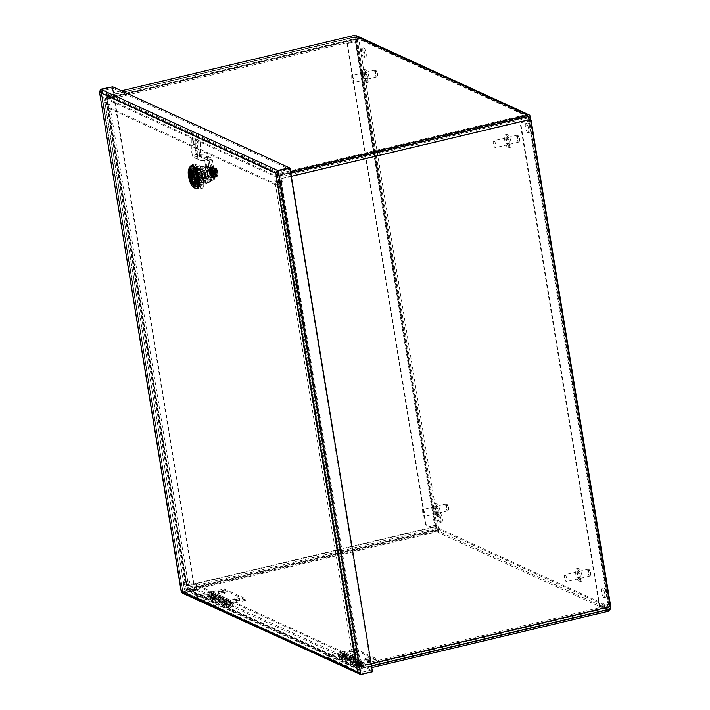 <?xml version="1.0" encoding="UTF-8"?>
<svg xmlns="http://www.w3.org/2000/svg" width="710" height="710" viewBox="0 0 710 710"><rect width="100%" height="100%" fill="white"/><g stroke="black" fill="none" stroke-linecap="round" stroke-linejoin="round"><path stroke-width="0.53" stroke-dasharray="3.55 2.66" d="M367.248 662.501L369.715 662.013L367.248 662.501M367.123 661.738L369.59 661.241L367.123 661.738M366.999 660.974L369.466 660.477L366.999 660.974M366.875 660.211L369.342 659.714L366.875 660.211M530.858 120.416A2.929 0.639 170.7 0 1 529.163 121.046L520.146 122.812L530.778 119.963M608.248 609.455L607.591 609.153L608.159 609.02A1.34 1.242 114.6 0 0 609.189 607.432L608.665 604.263L599.4 606.784L608.417 605.009A2.929 0.639 -9.3 0 0 610.103 604.379M529.003 117.754L608.665 604.263L610.209 604.308M610.316 604.086A2.929 0.639 -9.3 0 0 610.139 603.908L530.885 119.937M353.811 35.5L354.059 37.026L355.621 37.355A1.34 1.242 -65.4 0 1 357.077 38.349L437.369 528.657A1.34 1.242 -65.4 0 1 436.33 530.246L435.771 530.379L436.02 531.905L436.579 531.772A2.929 2.716 114.6 0 0 438.842 528.302L438.318 525.134A2.929 0.639 -9.3 0 0 434.609 525.329L426.133 527.344L438.318 525.134L358.55 37.994A2.929 2.716 114.6 0 0 357.05 35.979M357.591 41.517L347.412 43.621L355.355 41.358A2.929 0.639 170.7 0 1 359.065 41.162L357.591 41.517M355.053 37.488L354.805 35.953M435.771 530.379L434.777 529.926L435.026 531.453L436.02 531.905M607.591 609.153L607.84 610.68L608.834 611.141M608.727 610.449A2.929 2.716 -65.4 0 1 608.408 610.547L607.84 610.68M527.77 116.094A1.34 1.242 114.6 0 0 527.441 116.12L526.873 116.262L526.625 114.727M526.873 116.262L527.867 116.715M346.879 43.372L426.133 527.344M347.412 43.621L426.666 527.592M435.026 531.453L187.271 590.418A2.929 2.716 -65.4 0 1 184.094 588.244L183.393 583.966L184.866 583.611L188.425 585.244L187.688 580.727L186.215 581.073L186.952 585.599L183.393 583.966M434.777 529.926L187.023 588.892L360.84 668.58L371.507 666.042M599.941 607.032L520.687 123.061M599.4 606.784L520.146 122.812M104.503 102.222L108.071 103.855L109.535 103.5L105.976 101.867L104.503 102.222L103.802 97.936A2.929 2.716 -65.4 0 1 106.056 94.465L121.472 90.8M290.541 171.616L279.873 174.154A2.929 2.716 114.6 0 0 277.619 177.624L278.32 181.902L279.793 181.556L276.234 179.923L276.971 184.44L275.498 184.795L274.761 180.269L278.32 181.902M290.789 173.142L280.122 175.681L106.314 96.001A1.34 1.242 -65.4 0 0 105.275 97.589L279.092 177.269A1.34 1.242 -65.4 0 1 280.122 175.681M527.778 132.513A4.695 1.42 76.6 0 1 525.542 127.791A4.695 1.42 76.6 0 1 525.95 123.425A4.695 1.42 76.6 0 1 528.417 127.667A4.695 1.42 76.6 0 1 528.125 132.566A4.695 1.42 76.6 0 1 527.778 132.513M529.252 132.166A4.695 1.42 -103.4 0 0 529.598 132.211A4.695 1.42 -103.4 0 0 529.891 127.312A4.695 1.42 -103.4 0 0 527.423 123.079A4.695 1.42 -103.4 0 0 527.015 127.445A4.695 1.42 -103.4 0 0 529.252 132.166M363.822 57.35A4.695 1.42 76.6 0 1 361.585 52.62A4.695 1.42 76.6 0 1 361.993 48.262A4.695 1.42 76.6 0 1 364.461 52.496A4.695 1.42 76.6 0 1 364.168 57.395A4.695 1.42 76.6 0 1 363.822 57.35M365.295 56.995A4.695 1.42 -103.4 0 0 365.641 57.04A4.695 1.42 -103.4 0 0 365.934 52.149A4.695 1.42 -103.4 0 0 363.467 47.907A4.695 1.42 -103.4 0 0 363.058 52.274A4.695 1.42 -103.4 0 0 365.295 56.995M439.96 522.303A4.695 1.42 76.6 0 1 437.724 517.581A4.695 1.42 76.6 0 1 438.132 513.215A4.695 1.42 76.6 0 1 440.599 517.457A4.695 1.42 76.6 0 1 440.306 522.347A4.695 1.42 76.6 0 1 439.96 522.303M441.434 521.948A4.695 1.42 -103.4 0 0 441.78 522.001A4.695 1.42 -103.4 0 0 442.073 517.102A4.695 1.42 -103.4 0 0 439.605 512.86A4.695 1.42 -103.4 0 0 439.197 517.226A4.695 1.42 -103.4 0 0 441.434 521.948M603.917 597.474A4.695 1.42 76.6 0 1 601.681 592.752A4.695 1.42 76.6 0 1 602.089 588.386A4.695 1.42 76.6 0 1 604.565 592.619A4.695 1.42 76.6 0 1 604.263 597.518A4.695 1.42 76.6 0 1 603.917 597.474M605.39 597.119A4.695 1.42 -103.4 0 0 605.736 597.163A4.695 1.42 -103.4 0 0 606.038 592.273A4.695 1.42 -103.4 0 0 603.562 588.031A4.695 1.42 -103.4 0 0 603.154 592.397A4.695 1.42 -103.4 0 0 605.39 597.119M353.651 662.022L352.905 657.495L354.379 657.149L355.124 661.667L358.683 663.3L357.21 663.646L353.651 662.022L355.124 661.667M108.071 103.855L108.807 108.373L110.281 108.018L109.535 103.5M274.761 180.269L276.234 179.923M186.952 585.599L188.425 585.244M276.971 184.44L110.281 108.018M275.498 184.795L108.807 108.373M105.976 101.867L105.275 97.589M279.793 181.556L279.092 177.269M187.688 580.727L354.379 657.149M186.215 581.073L352.905 657.495M358.683 663.3L359.384 667.586A1.34 1.242 114.6 0 0 360.84 668.58M184.866 583.611L185.567 587.898A1.34 1.242 114.6 0 0 187.023 588.892M357.21 663.646L357.911 667.933A2.929 2.716 114.6 0 0 361.088 670.107L371.756 667.569M354.059 37.026L106.314 96.001M354.902 38.988L358.284 40.088L358.035 38.562L354.929 37.142A2.929 0.887 -103.4 0 0 354.716 37.106A2.929 0.887 -103.4 0 0 354.325 37.825L354.902 38.988L356.296 38.651L436.357 527.53L436.091 528.302L434.697 528.639A2.929 0.887 -103.4 0 0 435.647 530.033L438.745 531.453L438.496 529.926L434.964 527.867L436.357 527.53M434.697 528.639L434.964 527.867M354.325 37.825L355.719 37.497L356.296 38.651M438.496 529.926L190.954 588.847L187.848 587.427L187.183 585.919L436.117 526.669M436.091 528.302A2.929 0.887 76.6 0 1 435.585 526.421L186.65 585.679A2.929 0.887 -103.4 0 0 188.106 588.954L191.203 590.374L438.745 531.453M107.432 101.938L106.811 102.089L107.432 101.938L106.855 98.424L355.79 39.174A2.929 0.887 76.6 0 1 355.719 37.497M358.284 40.088L110.742 99.01L107.538 97.572L107.973 102.187M185.195 583.052L106.562 102.843L109.668 104.272L188.301 584.481L185.115 582.972L185.984 582.546L185.443 582.298L106.811 102.089A2.929 0.639 -9.3 0 0 104.911 103.021A2.929 0.639 -9.3 0 0 105.089 103.198L108.195 104.618L186.828 584.827L183.721 583.407A2.929 0.639 170.7 0 1 183.553 583.229A2.929 0.639 170.7 0 1 185.443 582.298L186.606 582.404L187.183 585.919M106.562 102.843L107.352 102.338L185.984 582.546L186.606 582.404M186.65 585.679L186.073 582.156M355.79 39.174L435.585 526.421M188.301 584.481L186.828 584.827M109.668 104.272L108.195 104.618M185.993 582.546L185.452 582.298M107.352 102.338L106.811 102.089M110.742 99.01L110.494 97.483L107.387 96.063A2.929 0.887 -103.4 0 0 107.174 96.028A2.929 0.887 -103.4 0 0 106.855 98.424M358.035 38.562L110.494 97.483M190.954 588.847L191.203 590.374M609.144 608.612L608.568 607.458L605.186 606.349L605.444 607.875L608.541 609.304L360.999 668.216A2.929 0.887 -103.4 0 0 361.221 668.252A2.929 0.887 -103.4 0 0 361.532 665.856L371.099 663.575M528.772 117.807L528.515 118.579L529.909 118.242L530.166 117.47M291.313 176.328L281.746 178.601A2.929 0.887 -103.4 0 0 280.29 175.326L527.823 116.413L524.726 114.984L524.974 116.511L528.515 118.579M610.538 608.284L609.961 607.121L608.568 607.458M524.974 116.511L277.433 175.432L280.539 176.852L281.204 178.361L530.139 119.102L529.909 118.242M609.961 607.121L530.139 119.102M605.186 606.349L357.645 665.27L360.849 666.708L360.423 662.093L359.801 662.235L360.423 662.093M279.465 182.115L358.097 662.323L354.991 660.895L276.359 180.695L279.465 182.115L281.16 182.026L281.701 182.266L360.343 662.483A2.929 0.639 170.7 0 1 356.624 662.67L353.518 661.25L274.885 181.041L277.992 182.461A2.929 0.639 -9.3 0 0 281.701 182.275L281.169 182.026L281.781 181.875L281.204 178.361M281.746 178.601L282.323 182.124L281.701 182.266M282.323 182.124L281.781 181.875M360.964 662.341L361.532 665.856M276.359 180.695L274.885 181.041M358.097 662.323L360.343 662.483M354.991 660.895L353.518 661.25M281.16 182.026L359.801 662.235M357.645 665.27L357.902 666.797L360.999 668.216M605.444 607.875L357.902 666.797M280.29 175.326L277.184 173.906L524.726 114.984M277.433 175.432L277.184 173.906M206.885 595.841L228.975 605.967L228.727 604.441L206.637 594.314L207.879 594.013L208.128 595.548L206.885 595.841L206.637 594.314M228.975 605.967L230.217 605.674L229.969 604.148L228.727 604.441M196.235 588.679L196.484 590.205L183.091 593.32L182.79 591.288L183.402 591.732L196.235 588.679L207.879 594.013M372.12 669.778L359.952 672.672L360.201 674.198L372.368 671.305M361.133 664.276L359.89 664.578L337.8 654.451L339.052 654.15L339.3 655.685L338.058 655.978L360.139 666.104L361.39 665.811L361.133 664.276L372.04 669.273M229.969 604.148L339.052 654.15M196.484 590.205L208.128 595.548M338.058 655.978L337.8 654.451M360.139 666.104L359.89 664.578M230.217 605.674L339.3 655.685M289.414 167.791L371.898 671.491L372.439 671.74M359.952 672.672L182.79 591.288L359.109 672.121L360.316 674.251L371.898 671.491M277.273 171.758L277.335 172.77L277.832 170.551L360.316 674.251M112.757 86.806L113.005 88.333L101.423 91.093L101.015 91.936L277.335 172.77L277.965 172.024L277.761 170.79M357.636 672.468L359.109 672.121L277.335 172.77L275.862 173.125M194.593 590.205L183.002 592.965L181.316 591.634L182.79 591.288L100.909 91.457L182.825 591.687L183.544 593.214L195.126 590.454L194.593 590.205L112.109 86.505M99.542 92.282L101.015 91.936L101.06 89.504M101.166 89.558L101.423 91.093L277.965 172.024L289.556 169.273L289.316 167.817M113.005 88.333L289.556 169.273M195.126 590.454L112.659 86.824M361.39 665.811L373.034 671.145M359.109 672.121L359.597 674.243L183.65 593.258L183.402 591.732M183.091 593.32L182.399 593.161M101.068 89.593L183.091 593.01M191.327 171.279A9.718 2.938 76.6 0 1 192.055 168.057L195.17 169.486A9.718 2.938 76.6 0 1 197.149 173.941L198.596 182.772A9.718 2.938 76.6 0 1 197.868 185.993L194.762 184.565A9.718 2.938 76.6 0 1 192.774 180.1L191.327 171.279L192.8 170.924L194.247 179.754A9.718 2.938 -103.4 0 0 196.226 184.218L199.341 185.638A9.718 2.938 -103.4 0 0 200.069 182.426L198.623 173.595A9.718 2.938 -103.4 0 0 196.643 169.131L193.528 167.702A9.718 2.938 -103.4 0 0 192.8 170.924M192.055 168.057L193.528 167.702M192.774 180.1L194.247 179.754M194.762 184.565L196.226 184.218M197.868 185.993L199.341 185.638M198.596 182.772L200.069 182.426M197.149 173.941L198.623 173.595M195.17 169.486L196.643 169.131M208.083 175.326A4.651 1.402 -103.4 0 0 209.654 178.059A4.651 1.402 -103.4 0 0 210.79 175.734A4.651 1.402 -103.4 0 0 209.237 170.187L208.926 170.755A4.224 1.278 76.6 0 1 210.204 175.139A4.224 1.278 76.6 0 1 209.654 177.873A4.224 1.278 76.6 0 1 209.21 177.748A4.224 1.278 76.6 0 1 207.861 175.494L207.018 174.837A7.517 2.272 -103.4 0 0 211.252 180.686A8.449 2.556 76.6 0 1 211.882 177.908L211.402 177.784A8.369 2.529 -103.4 0 0 207.817 166.495L208.74 167.161L209.237 170.187M208.74 167.161A7.517 2.272 76.6 0 1 211.882 177.908M207.861 175.494L206.29 175.867L204.755 175.166A8.369 2.529 76.6 0 1 205.172 165.998A8.369 2.529 76.6 0 1 206.645 166.779L207.355 171.128L208.926 170.755M206.645 166.779L207.817 166.495M204.755 175.166L205.927 174.882A8.369 2.529 -103.4 0 0 210.222 181.991A8.369 2.529 -103.4 0 0 210.479 181.875L211.252 180.686M205.927 174.882L207.018 174.837M210.479 181.875A8.449 2.556 76.6 0 1 211.402 177.784A8.369 2.529 76.6 0 1 210.479 181.875M202.306 173.293A8.369 2.529 -103.4 0 0 207.08 182.736A8.369 2.529 -103.4 0 0 208.27 178.529A8.369 2.529 -103.4 0 0 206.388 170.196A8.369 2.529 -103.4 0 0 203.211 166.459A8.369 2.529 -103.4 0 0 202.306 173.293M206.29 175.867A4.224 1.278 76.6 0 1 206.131 170.027A4.224 1.278 76.6 0 1 207.355 171.128M203.078 176.63A4.224 1.278 76.6 0 1 202.918 170.79A4.224 1.278 76.6 0 1 205.332 175.556A4.224 1.278 76.6 0 1 204.87 179.009A4.224 1.278 76.6 0 1 203.078 176.63M207.79 182.204L207.276 183.153A9.292 2.813 -103.4 0 1 207.009 183.526L197.611 185.763L194.984 184.556A9.292 2.813 -103.4 0 1 192.703 179.435L202.101 177.198L202.279 173.284A8.449 2.556 -103.4 0 0 206.477 182.736A8.449 2.556 -103.4 0 0 207.79 182.204A8.449 2.556 -103.4 0 0 208.021 175.911A8.449 2.556 76.6 0 0 204.081 166.619L204.045 166.593M192.703 179.435L191.478 171.98L200.886 169.743L202.279 173.284A8.449 2.556 76.6 0 1 203.814 166.459A8.449 2.556 76.6 0 1 204.081 166.619M202.101 177.198A9.292 2.813 -103.4 0 0 204.382 182.319L206.477 182.736L207.009 183.526M207.276 183.153A9.292 2.813 -103.4 0 0 207.844 179.825L208.021 175.911L206.619 172.37L197.22 174.607L198.445 182.071L207.844 179.825M197.611 185.763A9.292 2.813 -103.4 0 0 198.445 182.071M194.984 184.556L204.382 182.319M191.478 171.98A9.292 2.813 76.6 0 1 192.312 168.288L201.72 166.051L203.814 166.459L204.347 167.249A9.292 2.813 76.6 0 1 206.619 172.37M200.886 169.743A9.292 2.813 76.6 0 1 201.72 166.051M192.312 168.288L194.948 169.495L204.347 167.249L203.814 166.459M194.948 169.495A9.292 2.813 76.6 0 1 197.22 174.607M192.224 165.519A11.83 3.577 -103.4 0 0 191.478 177.855A11.83 3.577 -103.4 0 0 197.699 188.532M198.835 178.796A11.404 3.452 76.6 0 1 197.602 188.123A11.404 3.452 76.6 0 1 191.602 177.82A11.404 3.452 76.6 0 1 192.321 165.927A11.404 3.452 76.6 0 1 198.835 178.796M198.259 178.538A9.718 2.938 76.6 0 1 197.211 186.473A9.718 2.938 76.6 0 1 192.099 177.704A9.718 2.938 76.6 0 1 192.712 167.569A9.718 2.938 76.6 0 1 198.259 178.538M195.277 188.478A11.83 3.577 76.6 0 1 190.307 178.13A11.83 3.577 76.6 0 1 190.085 166.655M194.114 183.97A6.798 2.059 -103.4 0 0 194.194 183.837A6.798 2.059 -103.4 0 0 194.371 178.769A6.798 2.059 -103.4 0 0 191.203 171.287A6.798 2.059 -103.4 0 0 191.07 171.208M190.094 171.358A6.798 2.059 -103.4 0 0 189.898 177.464A6.798 2.059 -103.4 0 0 192.65 183.917M206.202 175.956A6.798 2.059 76.6 0 1 205.465 181.512A6.798 2.059 76.6 0 1 201.897 175.37A6.798 2.059 76.6 0 1 202.323 168.279A6.798 2.059 76.6 0 1 206.202 175.956M199.945 177.873L199.262 184.849L197.895 184.076L194.691 175.05L194.7 169.681L195.871 167.959L198.782 170.622L201.116 177.598L200.442 184.565L199.066 183.801L195.862 174.775A8.609 2.6 76.6 0 1 196.794 167.737A8.609 2.6 76.6 0 1 199.075 169.61L201.968 183.65L201.631 184.591L201.951 183.721L198.046 168.279L194.851 169.042L198.321 184.582L200.779 183.996L196.865 168.554L193.679 169.317L197.14 184.866L199.279 185.15L196.981 184.671L193.51 175.334L193.519 169.956L194.691 168.243L197.602 170.906L199.945 177.873M193.51 175.334A8.609 2.6 76.6 0 1 194.442 168.297A8.609 2.6 76.6 0 1 196.723 170.169L199.616 184.209L199.279 185.15M199.075 169.61L196.652 167.773L195.818 176.817L200.051 184.662L200.93 183.357L200.726 177.686L197.291 169.06L195.472 168.057L194.291 175.148L196.297 182.195L198.871 184.946L199.75 183.641L199.554 177.97L196.723 170.169M201.631 184.591A9.292 2.813 76.6 0 1 199.963 184.893A9.292 2.813 76.6 0 1 195.632 174.669A9.292 2.813 76.6 0 1 195.88 167.746A9.292 2.813 76.6 0 1 200.744 172.761A9.292 2.813 76.6 0 1 201.631 184.591L199.332 184.112L195.862 174.775M191.966 174.624L195.995 186.632L200.468 188.682L200.903 178.725L196.874 166.717L192.401 164.667L191.966 174.624L195.099 173.879L199.128 185.887L195.995 186.632M199.128 185.887L203.601 187.937L204.045 177.979L200.007 165.971L195.534 163.921L195.099 173.879M196.129 174.349A10.135 3.062 76.6 0 1 196.395 166.797A10.135 3.062 76.6 0 1 202.554 175.219A10.135 3.062 76.6 0 1 200.85 185.505A10.135 3.062 76.6 0 1 196.129 174.349M203.601 187.937L200.468 188.682M204.045 177.979L200.903 178.725M200.007 165.971L196.874 166.717M195.534 163.921L192.401 164.667M203.024 176.684A6.674 2.015 -103.4 0 0 199.217 169.149A6.674 2.015 -103.4 0 0 198.507 174.695A6.674 2.015 -103.4 0 0 201.329 181.724A6.674 2.015 -103.4 0 0 202.306 182.142A6.674 2.015 -103.4 0 0 203.024 176.684M199.909 170.435A5.405 1.633 76.6 0 1 202.483 175.876A5.405 1.633 76.6 0 1 202.013 180.908A5.405 1.633 76.6 0 1 199.173 176.027A5.405 1.633 76.6 0 1 199.51 170.382A5.405 1.633 76.6 0 1 199.909 170.435M194.265 170.826L196.351 183.535A6.674 2.015 -103.4 0 1 195.658 183.215L193.582 170.515A6.674 2.015 -103.4 0 1 194.265 170.826L191.256 171.687M193.315 184.272L196.351 183.535M195.658 183.215L193.226 183.801M193.582 170.515L190.937 171.145M201.711 170.01A5.405 1.633 76.6 0 1 204.285 175.45A5.405 1.633 76.6 0 1 203.814 180.473A5.405 1.633 76.6 0 1 200.974 175.592A5.405 1.633 76.6 0 1 201.312 169.956A5.405 1.633 76.6 0 1 201.711 170.01M203.22 179.239A4.18 1.269 76.6 0 1 201.232 175.033A4.18 1.269 76.6 0 1 201.596 171.145A4.18 1.269 76.6 0 1 202.865 172.344A4.18 1.269 76.6 0 1 204.081 176.648A4.18 1.269 76.6 0 1 203.53 179.284A4.18 1.269 76.6 0 1 203.22 179.239M209.885 177.438A4.18 1.269 76.6 0 1 209.485 177.864A4.18 1.269 76.6 0 1 208.216 176.666L209.885 177.438L212.787 176.746A4.18 1.269 76.6 0 0 212.956 176.009L210.053 176.692L209.273 171.953A4.18 1.269 76.6 0 1 210.053 176.692M208.216 176.666L211.11 175.982A4.18 1.269 76.6 0 1 210.657 174.953L207.755 175.645A4.18 1.269 76.6 0 1 206.983 170.897L209.876 170.205A4.18 1.269 76.6 0 1 210.045 169.468L207.151 170.16A4.18 1.269 76.6 0 1 207.551 169.726A4.18 1.269 76.6 0 1 208.82 170.924L211.722 170.24A4.18 1.269 76.6 0 1 212.175 171.261L209.273 171.953M208.82 170.924L207.151 170.16M206.983 170.897L207.755 175.645M211.11 175.982L212.787 176.746M209.876 170.205L210.657 174.953M211.722 170.24L210.045 169.468M212.956 176.009L212.175 171.261M212.361 173.542A2.787 0.843 -103.4 0 0 211.491 170.977A2.787 0.843 -103.4 0 0 210.542 170.595A2.787 0.843 -103.4 0 0 210.595 173.302A2.787 0.843 -103.4 0 0 211.766 175.743A2.787 0.843 -103.4 0 0 212.361 173.542M211.509 173.586A2.112 0.639 -103.4 0 0 210.302 171.199A2.112 0.639 -103.4 0 0 210.124 171.358A2.112 0.639 -103.4 0 0 210.071 172.929A2.112 0.639 -103.4 0 0 211.056 175.255A2.112 0.639 -103.4 0 0 211.278 175.308A2.112 0.639 -103.4 0 0 211.509 173.586M198.942 175.574A2.112 0.639 -103.4 0 0 200.149 177.962A2.112 0.639 -103.4 0 0 200.282 175.76A2.112 0.639 -103.4 0 0 199.173 173.852A2.112 0.639 -103.4 0 0 198.942 175.574M203.708 181.378C207.906 182.674 205.714 169.521 201.649 168.998C200.113 167.063 202.297 180.225 203.708 181.378L203.202 181.503C201.835 180.331 199.652 167.169 201.143 169.113C205.252 169.628 207.435 182.79 203.202 181.503M201.649 168.998L200.752 169.042M202.669 170.87C201.835 172.681 202.288 175.45 204.054 179.177C206.051 177.092 205.589 174.323 202.669 170.87L202.181 170.986C205.128 174.438 205.58 177.207 203.566 179.293C201.826 175.556 201.365 172.787 202.181 170.986M204.054 179.177L209.485 177.864M215.627 169.051A3.381 1.021 76.6 0 1 216.994 172.583A3.381 1.021 76.6 0 1 216.656 175.334L215.6 169.024L216.151 168.9A3.381 1.021 76.6 0 1 217.029 170.498A3.381 1.021 76.6 0 1 217.207 171.012L217.5 170.888A3.63 1.101 76.6 0 1 217.988 173.87L217.97 174.332A3.63 1.101 76.6 0 1 217.482 175.397L216.381 175.601L217.189 175.21A3.381 1.021 76.6 0 0 217.642 174.216L217.668 176.213L215.467 176.737A4.668 1.411 76.6 0 1 215.121 177.021A4.668 1.411 76.6 0 1 213.887 176.009L215.467 176.737L215.627 173.213A4.668 1.411 76.6 0 1 215.467 176.737M217.207 171.012A3.381 1.021 76.6 0 1 217.659 173.781L218.076 172.548L215.627 173.213L214.198 168.953L212.609 168.226L212.459 171.758L213.887 176.009A4.668 1.411 76.6 0 1 212.459 171.758A4.668 1.411 76.6 0 1 212.609 168.226A4.668 1.411 76.6 0 1 212.956 167.942A4.668 1.411 76.6 0 1 214.198 168.953A4.668 1.411 76.6 0 1 215.627 173.213M216.053 175.059A3.381 1.021 76.6 0 1 214.695 171.527A3.381 1.021 76.6 0 1 215.023 168.776L215.139 171.882L216.053 175.059L216.745 175.308L215.05 175.885L214.509 172.637L214.908 174.136L214.127 174.323L213.266 172.388L213.506 170.657L214.5 172.654L214.127 174.323M215.041 168.767L215.787 168.35L215.041 168.767L215.263 171.199L214.837 168.616M215.751 173.346L216.63 174.953A3.381 1.021 76.6 0 1 215.751 173.346A3.381 1.021 76.6 0 1 215.583 172.832A3.381 1.021 76.6 0 1 215.13 170.063A3.381 1.021 76.6 0 1 215.148 169.637L215.29 169.406A3.63 1.101 76.6 0 1 215.769 168.341L215.591 168.643A3.381 1.021 76.6 0 0 215.148 169.637M216.745 175.308L215.938 173.4A3.63 1.101 76.6 0 0 216.878 175.121L215.946 175.405L215.689 172.743L214.589 173.045M215.583 172.832L215.751 172.841A3.63 1.101 76.6 0 1 215.263 169.868L215.059 167.737L212.609 168.226M215.13 170.063L215.21 171.216L212.459 171.758M213.63 171.802L214.42 171.616L213.852 168.589L215.609 168.341M216.488 175.024L213.887 176.009M215.6 169.024L216.142 168.226L213.497 168.359L214.287 168.785L214.961 172.095L214.429 170.533L213.639 170.72M217.029 170.498L217.313 170.338A3.63 1.101 76.6 0 0 216.373 168.616L214.198 168.953M214.101 168.634L216.035 168.536M214.136 173.24L214.917 173.054L214.908 174.136M214.917 173.054L215.476 176.08L217.18 175.512M214.42 171.616L214.429 170.533M213.497 168.359L215.299 167.933L214.802 167.702L214.651 171.234L216.568 175.716L214.766 176.142L217.047 175.707M214.624 177.012A4.668 1.411 -103.4 0 0 214.961 177.065A4.668 1.411 -103.4 0 0 215.414 176.577A4.668 1.411 -103.4 0 0 215.254 172.193A4.668 1.411 -103.4 0 0 213.426 168.208A4.668 1.411 -103.4 0 0 212.805 167.977A4.668 1.411 -103.4 0 0 212.45 168.261A4.668 1.411 -103.4 0 0 212.547 172.983A4.668 1.411 -103.4 0 0 214.624 177.012M214.003 178.201A5.707 1.722 76.6 0 1 211.278 172.459A5.707 1.722 76.6 0 1 211.784 167.161A5.707 1.722 76.6 0 1 212.201 167.214A5.707 1.722 76.6 0 1 212.538 167.436A5.707 1.722 76.6 0 1 214.775 172.308A5.707 1.722 76.6 0 1 214.97 177.66A5.707 1.722 76.6 0 1 214.42 178.254A5.707 1.722 76.6 0 1 214.003 178.201M211.988 169.779A3.381 1.021 76.6 0 0 211.784 169.637L211.456 167.649A5.449 1.651 76.6 0 1 211.793 167.871L211.873 169.805A3.381 1.021 -103.4 0 0 211.669 169.663L211.34 167.675A5.449 1.651 76.6 0 1 211.678 167.897L211.873 169.805M212.432 170.338A3.381 1.021 76.6 0 0 212.21 170.018L212.139 168.252A5.449 1.651 76.6 0 1 212.494 168.776L212.308 170.364A3.381 1.021 -103.4 0 0 212.095 170.045L212.024 168.279A5.449 1.651 76.6 0 1 212.379 168.802L212.308 170.364M212.858 171.208A3.381 1.021 76.6 0 0 212.645 170.737L212.849 169.415A5.449 1.651 76.6 0 1 213.186 170.169L212.734 171.234A3.381 1.021 -103.4 0 0 212.53 170.764L212.734 169.45A5.449 1.651 76.6 0 1 213.062 170.196L212.734 171.234M213.213 172.273A3.381 1.021 76.6 0 0 213.044 171.722L213.488 171.004A5.449 1.651 76.6 0 1 213.763 171.9L213.098 172.299A3.381 1.021 -103.4 0 0 212.929 171.749L213.373 171.03A5.449 1.651 76.6 0 1 213.648 171.927L213.098 172.299M213.462 173.417A3.381 1.021 76.6 0 0 213.355 172.849L213.994 172.814A5.449 1.651 76.6 0 1 214.171 173.737L213.346 173.444A3.381 1.021 -103.4 0 0 213.24 172.876L213.87 172.849A5.449 1.651 76.6 0 1 214.047 173.773L213.346 173.444M213.577 174.5A3.381 1.021 76.6 0 0 213.541 173.977L214.287 174.642A5.449 1.651 76.6 0 1 214.349 175.485L213.462 174.527A3.381 1.021 -103.4 0 0 213.426 174.003L214.171 174.669A5.449 1.651 76.6 0 1 214.234 175.512L213.462 174.527M213.213 176.133L213.639 178.139L213.089 176.16A3.381 1.021 -103.4 0 0 213.213 176.133L213.089 176.16A3.381 1.021 -103.4 0 1 213.044 176.186L213.488 178.21A5.449 1.651 -103.4 0 0 213.577 178.192A5.449 1.651 -103.4 0 0 213.754 178.112A5.449 1.651 -103.4 0 0 213.985 177.864L213.87 177.891A5.449 1.651 -103.4 0 0 214.047 177.482L213.462 175.725A3.381 1.021 -103.4 0 1 213.355 175.974L213.985 177.864A5.449 1.651 -103.4 0 0 214.163 177.456A5.449 1.651 -103.4 0 0 214.287 176.914L213.541 175.388A3.381 1.021 76.6 0 0 213.577 174.98L214.349 176.249A5.449 1.651 76.6 0 1 214.287 176.914L213.417 175.414A3.381 1.021 -103.4 0 0 213.462 175.006L214.234 176.275A5.449 1.651 76.6 0 1 214.171 176.941M212.849 176.151A3.381 1.021 -103.4 0 1 212.645 176.009L212.84 177.917A5.449 1.651 -103.4 0 0 213.177 178.139L212.734 176.178A3.381 1.021 76.6 0 1 212.521 176.036L212.725 177.944A5.449 1.651 -103.4 0 0 213.062 178.166L212.734 176.178M212.423 175.769A3.381 1.021 -103.4 0 1 212.201 175.45L212.139 177.012A5.449 1.651 -103.4 0 0 212.494 177.535L212.308 175.796A3.381 1.021 76.6 0 1 212.086 175.476L212.015 177.038A5.449 1.651 -103.4 0 0 212.37 177.562L212.308 175.796M211.988 175.05A3.381 1.021 -103.4 0 1 211.784 174.58L211.456 175.618A5.449 1.651 -103.4 0 0 211.784 176.364L211.873 175.077A3.381 1.021 76.6 0 1 211.66 174.607L211.332 175.645A5.449 1.651 -103.4 0 0 211.669 176.399L211.873 175.077M211.589 174.065A3.381 1.021 -103.4 0 1 211.42 173.515L210.87 173.888A5.449 1.651 -103.4 0 0 211.145 174.784L211.474 174.092A3.381 1.021 76.6 0 1 211.305 173.542L210.755 173.915A5.449 1.651 -103.4 0 0 211.03 174.811L211.474 174.092M211.278 172.938A3.381 1.021 -103.4 0 1 211.172 172.37L210.471 172.042A5.449 1.651 -103.4 0 0 210.648 172.965L211.163 172.965A3.381 1.021 76.6 0 1 211.056 172.397L210.346 172.069A5.449 1.651 -103.4 0 0 210.524 173L211.163 172.965M211.092 171.811A3.381 1.021 -103.4 0 1 211.056 171.287L210.284 170.302A5.449 1.651 -103.4 0 0 210.346 171.145L210.976 171.838A3.381 1.021 76.6 0 1 210.941 171.314L210.169 170.329A5.449 1.651 -103.4 0 0 210.231 171.172L210.976 171.838M211.056 170.808A3.381 1.021 -103.4 0 1 211.092 170.4L210.346 168.873A5.449 1.651 -103.4 0 0 210.284 169.53L210.941 170.835A3.381 1.021 76.6 0 1 210.976 170.427L210.231 168.9A5.449 1.651 -103.4 0 0 210.169 169.566L210.941 170.835M211.278 169.814A3.381 1.021 76.6 0 0 211.172 170.063L210.471 168.332A5.449 1.651 76.6 0 1 210.648 167.924L211.163 169.841A3.381 1.021 -103.4 0 0 211.056 170.089L210.355 168.359A5.449 1.651 76.6 0 1 210.533 167.951L211.163 169.841M211.536 169.601L211.42 169.637A3.381 1.021 -103.4 0 0 211.305 169.681L210.879 167.675A5.449 1.651 76.6 0 1 211.056 167.595A5.449 1.651 76.6 0 1 211.145 167.578L211.474 169.628A3.381 1.021 -103.4 0 0 211.42 169.637A3.381 1.021 76.6 0 1 211.536 169.601A3.381 1.021 76.6 0 1 211.589 169.601M214.234 175.512L214.349 175.485A5.449 1.651 -103.4 0 1 214.349 176.249L214.234 176.275M211.917 170.453A2.538 0.763 76.6 0 1 213.124 173A2.538 0.763 76.6 0 1 212.902 175.361A2.538 0.763 76.6 0 1 211.571 173.071A2.538 0.763 76.6 0 1 211.731 170.427A2.538 0.763 76.6 0 1 211.917 170.453M204.862 172.131A2.538 0.763 76.6 0 1 206.077 174.678A2.538 0.763 76.6 0 1 205.856 177.038A2.538 0.763 76.6 0 1 205.589 176.968A2.538 0.763 76.6 0 1 204.515 174.749A2.538 0.763 76.6 0 1 204.471 172.29A2.538 0.763 76.6 0 1 204.675 172.104A2.538 0.763 76.6 0 1 204.862 172.131M204.214 173.133A1.686 0.515 -103.4 0 0 203.956 173.24A1.686 0.515 -103.4 0 0 203.983 174.873A1.686 0.515 -103.4 0 0 204.693 176.355A1.686 0.515 -103.4 0 0 205.066 175.095A1.686 0.515 -103.4 0 0 204.214 173.133M211.305 169.681L210.763 167.702A5.449 1.651 76.6 0 1 210.941 167.622A5.449 1.651 76.6 0 1 211.03 167.604L211.474 169.628M211.34 167.675L211.456 167.649A5.449 1.651 -103.4 0 0 211.145 167.578L210.941 167.622M210.231 168.9L210.346 168.873A5.449 1.651 -103.4 0 1 210.471 168.332L210.355 168.359M210.169 170.329L210.284 170.302A5.449 1.651 -103.4 0 1 210.284 169.53L210.169 169.566M210.346 172.069L210.471 172.042A5.449 1.651 -103.4 0 1 210.346 171.145L210.231 171.172M210.755 173.915L210.87 173.888A5.449 1.651 -103.4 0 1 210.648 172.965L210.524 173M211.332 175.645L211.456 175.618A5.449 1.651 -103.4 0 1 211.145 174.784L211.03 174.811M212.015 177.038L212.139 177.012A5.449 1.651 -103.4 0 1 211.784 176.364L211.669 176.399M212.725 177.944L212.84 177.917A5.449 1.651 -103.4 0 1 212.494 177.535L212.37 177.562M213.044 176.186L213.488 178.21A5.449 1.651 -103.4 0 1 213.177 178.139L213.062 178.166M212.024 168.279L212.139 168.252A5.449 1.651 -103.4 0 0 211.793 167.871L211.678 167.897M212.734 169.45L212.849 169.415A5.449 1.651 -103.4 0 0 212.494 168.776L212.379 168.802M213.373 171.03L213.488 171.004A5.449 1.651 -103.4 0 0 213.186 170.169L213.062 170.196M213.87 172.849L213.994 172.814A5.449 1.651 -103.4 0 0 213.763 171.9L213.648 171.927M214.171 174.669L214.287 174.642A5.449 1.651 -103.4 0 0 214.171 173.737L214.047 173.773M213.462 175.725L213.346 175.752A3.381 1.021 76.6 0 1 213.231 176L213.87 177.891M214.047 177.482L213.346 175.752M216.763 168.705L218.05 172.521L216.754 168.598M205.518 168.456L206.77 168.155L208.376 168.891L207.125 169.193L205.518 168.456L205.146 166.175L206.805 164.427L208.412 165.164L209.006 168.749L207.4 168.013L206.805 164.427M209.947 163.682L210.533 167.267L212.139 168.004L211.553 164.418L209.947 163.682L206.77 168.155M207.125 169.193L206.752 166.912L205.146 166.175M191.948 140.74L192.055 154.771A4.224 3.923 114.6 0 0 195.605 158.01L201.054 160.513A4.224 3.923 -65.4 0 1 197.504 157.274L197.229 153.955L192.721 139.284L192.073 139.524L191.833 138.885L195.206 138.947L195.152 153.049L195.33 140.802L191.948 140.74L191.922 138.077L191.771 153.085L191.833 138.92M195.898 154.673A0.843 0.781 -65.4 0 1 195.188 154.026L200.637 156.528A0.843 0.781 114.6 0 0 201.347 157.176L195.898 154.673L201.862 154.904L204.24 155.064L210.577 157.691L212.388 160.212L214.393 172.779A7.18 2.174 76.6 0 1 213.861 179.905A7.18 2.174 76.6 0 1 209.601 170.577L207.489 157.966L205.501 155.366L204.24 155.064L203.947 158.401L201.569 158.241L201.862 154.904M195.605 158.01L201.569 158.241M201.054 160.513L209.086 160.753L209.184 159.697L209.379 157.416L201.347 157.176M203.947 158.401L209.246 160.957L203.947 158.401L207.489 157.966L212.388 160.212L209.086 160.753M191.922 138.077L195.321 138.077L195.33 140.802M195.303 138.139L195.206 138.947L198.001 139.373L195.445 139.692A3.381 2.192 82.9 0 1 197.415 141.76L197.229 153.955M200.637 156.528L199.599 156.537L199.501 155.525L200.335 155.428L195.268 138.974L192.721 139.284L195.445 139.692M199.501 155.525L198.56 143.26L200.238 143.047A3.381 2.192 -97.1 0 0 198.001 139.373M197.415 141.76L198.56 143.26M191.771 152.987L195.152 153.049L195.152 153.795L192.019 154.54L191.833 138.885M200.238 143.047L200.602 156.298M210.497 169.095L211.58 175.681L213.896 176.746L212.822 170.16L210.497 169.095L207.364 169.841L209.69 170.906L210.763 177.491L208.438 176.426L207.364 169.841M208.438 176.426L211.58 175.681M210.763 177.491L213.896 176.746M209.69 170.906L212.822 170.16M209.246 160.957L211.26 173.524A7.18 2.174 76.6 0 1 210.728 180.651A7.18 2.174 76.6 0 1 206.459 171.323L204.347 158.712M197.469 157.043L192.073 139.524L195.214 138.778M207.311 157.407L207.018 160.744M211.553 164.418L208.376 168.891M206.752 166.912L208.412 165.164M210.533 167.267L207.4 168.013M209.006 168.749L212.139 168.004M213.009 166.522L209.876 167.267M208.988 164.676L205.856 165.421M195.41 185.825L198.96 187.449A11.404 3.452 -103.4 0 0 199.856 183.482L198.205 173.417A11.404 3.452 -103.4 0 0 195.765 167.924L192.215 166.3A11.404 3.452 -103.4 0 0 191.318 170.267L192.969 180.331A11.404 3.452 -103.4 0 0 195.41 185.825L194.788 185.976L198.338 187.6A11.404 3.452 -103.4 0 0 199.226 183.633L197.584 173.568A11.404 3.452 -103.4 0 0 195.135 168.075L191.585 166.451A11.404 3.452 -103.4 0 0 190.697 170.418L192.339 180.473A11.404 3.452 -103.4 0 0 194.788 185.976M191.975 171.412L191.345 171.563L192.028 171.438L193.386 179.683L192.756 179.834L193.377 179.665A9.505 2.876 76.6 0 0 195.481 184.387L194.851 184.538A9.505 2.876 76.6 0 1 192.756 179.816M195.703 169.362L195.046 169.353L195.703 169.362A9.505 2.876 76.6 0 1 197.797 174.083L199.146 182.31A9.505 2.876 76.6 0 1 198.374 185.718L194.851 184.538M195.676 169.202L192.8 168.03A9.505 2.876 76.6 0 0 192.028 171.438M198.96 187.449L198.338 187.6M192.969 180.331L192.339 180.473M199.856 183.482L199.226 183.633M191.318 170.267L190.697 170.418M191.345 171.563L192.756 179.834M191.407 171.589A9.505 2.876 76.6 0 1 192.17 168.181M195.046 169.353L192.161 168.181M195.072 169.512A9.505 2.876 76.6 0 1 197.176 174.234L198.516 182.461A9.505 2.876 76.6 0 1 197.753 185.869L194.842 184.529M198.205 173.417L197.584 173.568M195.765 167.924L195.135 168.075M192.215 166.3L191.585 166.451M195.498 184.547L194.868 184.698M198.401 185.878L197.779 186.029M197.753 185.869L198.374 185.718M199.146 182.328L198.525 182.479L199.146 182.31M199.208 182.355L198.578 182.505M197.859 174.11L197.229 174.261M197.176 174.234L197.797 174.083M192.765 167.871L192.135 168.013M193.324 179.657L192.694 179.807M590.152 575.127A2.787 0.843 -103.4 0 0 590.587 574.949A2.787 0.843 -103.4 0 0 590.534 572.242A2.787 0.843 -103.4 0 0 589.362 569.802A2.787 0.843 -103.4 0 0 588.75 571.896A2.787 0.843 -103.4 0 0 590.152 575.127M589.575 576.023A3.541 1.074 76.6 0 1 587.889 572.464A3.541 1.074 76.6 0 1 588.191 569.163A3.541 1.074 76.6 0 1 588.572 569.26A3.541 1.074 76.6 0 1 590.054 572.358A3.541 1.074 76.6 0 1 590.125 575.792A3.541 1.074 76.6 0 1 589.832 576.05A3.541 1.074 76.6 0 1 589.575 576.023M580.327 578.224A3.541 1.074 -103.4 0 0 580.585 578.251A3.541 1.074 -103.4 0 0 580.807 574.559A3.541 1.074 -103.4 0 0 578.943 571.364A3.541 1.074 -103.4 0 0 578.632 574.665A3.541 1.074 -103.4 0 0 580.327 578.224M579.138 581.676A6.709 2.032 -103.4 0 0 579.626 581.738A6.709 2.032 -103.4 0 0 580.043 574.745A6.709 2.032 -103.4 0 0 576.52 568.683A6.709 2.032 -103.4 0 0 575.934 574.94A6.709 2.032 -103.4 0 0 579.138 581.676M577.505 571.798A3.541 1.074 76.6 0 1 579.2 575.357A3.541 1.074 76.6 0 1 578.89 578.659A3.541 1.074 76.6 0 1 577.026 575.464A3.541 1.074 76.6 0 1 577.248 571.763A3.541 1.074 76.6 0 1 577.505 571.798M580.833 581.268A6.709 2.032 -103.4 0 0 581.312 581.33A6.709 2.032 -103.4 0 0 581.73 574.337A6.709 2.032 -103.4 0 0 578.206 568.284A6.709 2.032 -103.4 0 0 577.62 574.532A6.709 2.032 -103.4 0 0 580.833 581.268M565.062 574.763A3.541 1.074 76.6 0 1 566.757 578.313A3.541 1.074 76.6 0 1 566.447 581.614A3.541 1.074 76.6 0 1 564.592 578.419A3.541 1.074 76.6 0 1 564.814 574.727A3.541 1.074 76.6 0 1 565.062 574.763M519.09 141.175A2.787 0.843 -103.4 0 0 519.525 140.997A2.787 0.843 -103.4 0 0 519.471 138.29A2.787 0.843 -103.4 0 0 518.3 135.85A2.787 0.843 -103.4 0 0 517.679 137.935A2.787 0.843 -103.4 0 0 519.09 141.175M518.513 142.062A3.541 1.074 76.6 0 1 516.827 138.503A3.541 1.074 76.6 0 1 517.128 135.202A3.541 1.074 76.6 0 1 517.501 135.299A3.541 1.074 76.6 0 1 518.992 138.397A3.541 1.074 76.6 0 1 519.063 141.84A3.541 1.074 76.6 0 1 518.77 142.098A3.541 1.074 76.6 0 1 518.513 142.062M509.265 144.263A3.541 1.074 -103.4 0 0 509.514 144.299A3.541 1.074 -103.4 0 0 509.736 140.607A3.541 1.074 -103.4 0 0 507.881 137.403A3.541 1.074 -103.4 0 0 507.57 140.704A3.541 1.074 -103.4 0 0 509.265 144.263M508.076 147.715A6.709 2.032 -103.4 0 0 508.555 147.778A6.709 2.032 -103.4 0 0 508.981 140.784A6.709 2.032 -103.4 0 0 505.449 134.731A6.709 2.032 -103.4 0 0 504.872 140.979A6.709 2.032 -103.4 0 0 508.076 147.715M506.443 137.838A3.541 1.074 76.6 0 1 508.129 141.396A3.541 1.074 76.6 0 1 507.828 144.698A3.541 1.074 76.6 0 1 505.964 141.503A3.541 1.074 76.6 0 1 506.186 137.811A3.541 1.074 76.6 0 1 506.443 137.838M509.762 147.316A6.709 2.032 -103.4 0 0 510.25 147.378A6.709 2.032 -103.4 0 0 510.667 140.385A6.709 2.032 -103.4 0 0 507.144 134.323A6.709 2.032 -103.4 0 0 506.558 140.58A6.709 2.032 -103.4 0 0 509.762 147.316M494 140.802A3.541 1.074 76.6 0 1 495.695 144.361A3.541 1.074 76.6 0 1 495.385 147.662A3.541 1.074 76.6 0 1 493.53 144.458A3.541 1.074 76.6 0 1 493.743 140.766A3.541 1.074 76.6 0 1 494 140.802M448.054 509.984A2.787 0.843 -103.4 0 0 448.489 509.807A2.787 0.843 -103.4 0 0 448.436 507.1A2.787 0.843 -103.4 0 0 447.264 504.659A2.787 0.843 -103.4 0 0 446.652 506.745A2.787 0.843 -103.4 0 0 448.054 509.984M447.477 510.872A3.541 1.074 76.6 0 1 445.791 507.313A3.541 1.074 76.6 0 1 446.093 504.011A3.541 1.074 76.6 0 1 446.466 504.118A3.541 1.074 76.6 0 1 447.957 507.215A3.541 1.074 76.6 0 1 448.028 510.65A3.541 1.074 76.6 0 1 447.735 510.907A3.541 1.074 76.6 0 1 447.477 510.872M438.23 513.073A3.541 1.074 -103.4 0 0 438.478 513.108A3.541 1.074 -103.4 0 0 438.7 509.416A3.541 1.074 -103.4 0 0 436.845 506.221A3.541 1.074 -103.4 0 0 436.535 509.523A3.541 1.074 -103.4 0 0 438.23 513.073M437.04 516.525A6.709 2.032 -103.4 0 0 437.52 516.587A6.709 2.032 -103.4 0 0 437.946 509.594A6.709 2.032 -103.4 0 0 434.413 503.541A6.709 2.032 -103.4 0 0 433.837 509.789A6.709 2.032 -103.4 0 0 437.04 516.525M435.407 506.656A3.541 1.074 76.6 0 1 437.103 510.206A3.541 1.074 76.6 0 1 436.792 513.508A3.541 1.074 76.6 0 1 434.928 510.312A3.541 1.074 76.6 0 1 435.15 506.62A3.541 1.074 76.6 0 1 435.407 506.656M438.727 516.126A6.709 2.032 -103.4 0 0 439.215 516.188A6.709 2.032 -103.4 0 0 439.632 509.194A6.709 2.032 -103.4 0 0 436.109 503.141A6.709 2.032 -103.4 0 0 435.523 509.389A6.709 2.032 -103.4 0 0 438.727 516.126M422.965 509.611A3.541 1.074 76.6 0 1 424.66 513.17A3.541 1.074 76.6 0 1 424.349 516.472A3.541 1.074 76.6 0 1 422.494 513.277A3.541 1.074 76.6 0 1 422.716 509.585A3.541 1.074 76.6 0 1 422.965 509.611M376.992 76.023A2.787 0.843 -103.4 0 0 377.427 75.846A2.787 0.843 -103.4 0 0 377.374 73.139A2.787 0.843 -103.4 0 0 376.193 70.698A2.787 0.843 -103.4 0 0 375.581 72.784A2.787 0.843 -103.4 0 0 376.992 76.023M376.415 76.911A3.541 1.074 76.6 0 1 374.729 73.361A3.541 1.074 76.6 0 1 375.031 70.059A3.541 1.074 76.6 0 1 375.404 70.157A3.541 1.074 76.6 0 1 376.895 73.254A3.541 1.074 76.6 0 1 376.957 76.689A3.541 1.074 76.6 0 1 376.673 76.946A3.541 1.074 76.6 0 1 376.415 76.911M367.159 79.121A3.541 1.074 -103.4 0 0 367.416 79.147A3.541 1.074 -103.4 0 0 367.638 75.455A3.541 1.074 -103.4 0 0 365.783 72.26A3.541 1.074 -103.4 0 0 365.472 75.562A3.541 1.074 -103.4 0 0 367.159 79.121M365.978 82.573A6.709 2.032 -103.4 0 0 366.458 82.635A6.709 2.032 -103.4 0 0 366.884 75.642A6.709 2.032 -103.4 0 0 363.351 69.58A6.709 2.032 -103.4 0 0 362.774 75.837A6.709 2.032 -103.4 0 0 365.978 82.573M364.345 72.695A3.541 1.074 76.6 0 1 366.032 76.254A3.541 1.074 76.6 0 1 365.73 79.555A3.541 1.074 76.6 0 1 363.866 76.352A3.541 1.074 76.6 0 1 364.088 72.66A3.541 1.074 76.6 0 1 364.345 72.695M367.665 82.165A6.709 2.032 -103.4 0 0 368.153 82.227A6.709 2.032 -103.4 0 0 368.57 75.233A6.709 2.032 -103.4 0 0 365.046 69.181A6.709 2.032 -103.4 0 0 364.461 75.429A6.709 2.032 -103.4 0 0 367.665 82.165M351.903 75.659A3.541 1.074 76.6 0 1 353.598 79.209A3.541 1.074 76.6 0 1 353.287 82.511A3.541 1.074 76.6 0 1 351.423 79.316A3.541 1.074 76.6 0 1 351.645 75.624A3.541 1.074 76.6 0 1 351.903 75.659M368.321 659.253A3.355 0.737 170.7 0 1 363.866 659.27A3.355 0.737 170.7 0 1 367.061 658.001A3.355 0.737 170.7 0 1 370.496 658.188A3.355 0.737 170.7 0 1 368.321 659.253M368.534 660.548A3.355 0.737 -9.3 0 0 370.709 659.475A3.355 0.737 -9.3 0 0 367.274 659.297A3.355 0.737 -9.3 0 0 364.079 660.566A3.355 0.737 -9.3 0 0 368.534 660.548M354.183 652.774A3.355 0.737 170.7 0 1 349.728 652.792A3.355 0.737 170.7 0 1 352.923 651.523A3.355 0.737 170.7 0 1 356.358 651.709A3.355 0.737 170.7 0 1 354.183 652.774M354.397 654.061A3.355 0.737 -9.3 0 0 356.571 652.996A3.355 0.737 -9.3 0 0 353.136 652.809A3.355 0.737 -9.3 0 0 349.941 654.079A3.355 0.737 -9.3 0 0 354.397 654.061M344.208 654.3A2.68 2.485 114.6 0 0 343.516 659.324A2.68 2.485 114.6 0 0 346.578 655.082L347.305 654.904L347.101 653.608L344.208 654.3L347.714 655.907L350.598 655.215L350.811 656.51L350.074 656.679A2.68 2.485 -65.4 0 1 347.012 660.921A2.68 2.485 -65.4 0 1 347.714 655.907L344.82 656.59L341.031 654.851L343.924 654.167A2.68 2.485 -65.4 0 1 346.604 657.788A2.68 2.485 -65.4 0 1 341.98 655.969L341.244 656.147L345.77 657.708A2.68 2.485 114.6 0 0 350.394 659.519A2.68 2.485 114.6 0 0 347.714 655.907L351.21 657.504A2.68 2.485 -65.4 0 1 353.891 661.125A2.68 2.485 -65.4 0 1 349.267 659.315L348.53 659.484L348.326 658.197L351.21 657.504M344.412 655.543A1.393 1.296 -65.4 0 1 345.814 657.424A1.393 1.296 -65.4 0 1 343.338 656.759A1.393 1.296 -65.4 0 1 344.412 655.543M347.305 654.904L343.516 653.164L343.312 651.878L347.101 653.608M351.503 657.637A2.68 2.485 114.6 0 0 350.802 662.661A2.68 2.485 114.6 0 0 353.864 658.418L354.592 658.241L354.388 656.954L351.503 657.637L355 659.244L357.884 658.56L361.674 660.291L358.79 660.983A2.68 2.485 114.6 0 0 358.089 666.007A2.68 2.485 114.6 0 0 361.15 661.755L361.887 661.587L358.097 659.847L357.361 660.025A2.68 2.485 -65.4 0 1 354.299 664.267A2.68 2.485 -65.4 0 1 355 659.244L352.107 659.927L352.32 661.223L353.056 661.045A2.68 2.485 114.6 0 0 357.68 662.865A2.68 2.485 114.6 0 0 355 659.244L358.497 660.85A2.68 2.485 -65.4 0 1 361.177 664.471A2.68 2.485 -65.4 0 1 356.553 662.652L355.817 662.829L355.612 661.534L358.497 660.85M351.698 658.88A1.393 1.296 -65.4 0 1 353.101 660.761A1.393 1.296 -65.4 0 1 350.625 660.105A1.393 1.296 -65.4 0 1 351.698 658.88M347.909 657.14A1.393 1.296 114.6 0 0 347.554 659.759A1.393 1.296 114.6 0 0 349.311 659.022A1.393 1.296 114.6 0 0 347.909 657.14A1.393 1.296 -65.4 0 1 349.311 659.022A1.393 1.296 -65.4 0 1 346.835 658.365A1.393 1.296 -65.4 0 1 347.909 657.14M354.592 658.241L350.811 656.51M350.598 655.215L354.388 656.954M346.578 655.082L350.074 656.679M353.864 658.418L357.361 660.025M355.204 660.486A1.393 1.296 114.6 0 0 354.84 663.096A1.393 1.296 114.6 0 0 356.597 662.368A1.393 1.296 114.6 0 0 355.204 660.486A1.393 1.296 -65.4 0 1 356.597 662.368A1.393 1.296 -65.4 0 1 354.121 661.702A1.393 1.296 -65.4 0 1 355.204 660.486M361.887 661.587L361.674 660.291M357.884 658.56L358.097 659.847M358.985 662.217A1.393 1.296 -65.4 0 1 360.387 664.107A1.393 1.296 -65.4 0 1 357.911 663.442A1.393 1.296 -65.4 0 1 358.985 662.217M343.312 651.878L355.346 649.011L355.559 650.298L343.516 653.164M355.559 650.298L377.418 660.327L364.647 663.362A2.68 2.485 -65.4 0 1 361.585 667.604A2.68 2.485 -65.4 0 1 362.286 662.581L377.214 659.031L377.418 660.327M361.15 661.755L364.647 663.362M362.49 663.823A1.393 1.296 -65.4 0 1 363.884 665.705A1.393 1.296 -65.4 0 1 361.408 665.048A1.393 1.296 -65.4 0 1 362.49 663.823M355.346 649.011L377.214 659.031M358.701 662.084A1.393 1.296 114.6 0 0 358.337 664.702A1.393 1.296 114.6 0 0 360.094 663.974A1.393 1.296 114.6 0 0 358.701 662.084M355.817 662.829L359.606 664.56L359.402 663.273L355.612 661.534M351.414 658.747A1.393 1.296 114.6 0 0 351.051 661.356A1.393 1.296 114.6 0 0 352.808 660.628A1.393 1.296 114.6 0 0 351.414 658.747M348.53 659.484L352.32 661.223M352.107 659.927L348.326 658.197M356.553 662.652L353.056 661.045M349.267 659.315L345.77 657.708M341.244 656.147L341.031 654.851M344.82 656.59L345.033 657.877M344.119 655.41A1.393 1.296 114.6 0 0 343.764 658.019A1.393 1.296 114.6 0 0 345.522 657.291A1.393 1.296 114.6 0 0 344.119 655.41M359.402 663.273L347.359 666.14L347.572 667.427L359.606 664.56M347.572 667.427L325.704 657.407L338.484 654.363A2.68 2.485 114.6 0 0 343.108 656.182A2.68 2.485 114.6 0 0 340.418 652.561L325.499 656.111L325.704 657.407M341.98 655.969L338.484 654.363M340.623 653.803A1.393 1.296 114.6 0 0 340.267 656.413A1.393 1.296 114.6 0 0 342.025 655.685A1.393 1.296 114.6 0 0 340.623 653.803M347.359 666.14L325.499 656.111M341.084 654.105A1.287 1.198 -65.4 0 1 342.371 655.845A1.287 1.198 -65.4 0 1 340.081 655.232A1.287 1.198 -65.4 0 1 341.084 654.105M362.499 663.93A1.287 1.198 -65.4 0 1 363.795 665.669A1.287 1.198 -65.4 0 1 361.505 665.057A1.287 1.198 -65.4 0 1 362.499 663.93M237.149 599.116A3.355 0.737 170.7 0 1 232.694 599.134A3.355 0.737 170.7 0 1 235.889 597.864A3.355 0.737 170.7 0 1 239.323 598.051A3.355 0.737 170.7 0 1 237.149 599.116M237.362 600.411A3.355 0.737 -9.3 0 0 239.536 599.346A3.355 0.737 -9.3 0 0 236.102 599.16A3.355 0.737 -9.3 0 0 232.907 600.429A3.355 0.737 -9.3 0 0 237.362 600.411M223.011 592.637A3.355 0.737 170.7 0 1 218.556 592.655A3.355 0.737 170.7 0 1 221.751 591.386A3.355 0.737 170.7 0 1 225.185 591.572A3.355 0.737 170.7 0 1 223.011 592.637M223.224 593.924A3.355 0.737 -9.3 0 0 225.398 592.859A3.355 0.737 -9.3 0 0 221.964 592.681A3.355 0.737 -9.3 0 0 218.769 593.951A3.355 0.737 -9.3 0 0 223.224 593.924M213.044 594.163A2.68 2.485 114.6 0 0 212.352 599.187A2.68 2.485 114.6 0 0 215.414 594.944L216.142 594.767L215.929 593.48L213.044 594.163L216.541 595.77L219.425 595.078L219.638 596.373L218.911 596.551A2.68 2.485 -65.4 0 1 215.849 600.793A2.68 2.485 -65.4 0 1 216.541 595.77L213.657 596.453L209.867 594.714L212.751 594.03A2.68 2.485 -65.4 0 1 215.441 597.651A2.68 2.485 -65.4 0 1 210.808 595.832L210.08 596.009L213.87 597.749L214.597 597.572A2.68 2.485 114.6 0 0 219.23 599.391A2.68 2.485 114.6 0 0 216.541 595.77L220.038 597.367A2.68 2.485 -65.4 0 1 222.727 600.988A2.68 2.485 -65.4 0 1 218.094 599.178L217.366 599.346L217.154 598.06L220.038 597.367M213.248 595.406A1.393 1.296 -65.4 0 1 214.642 597.288A1.393 1.296 -65.4 0 1 212.166 596.622A1.393 1.296 -65.4 0 1 213.248 595.406M216.142 594.767L212.352 593.028L212.139 591.741L215.929 593.48M220.331 597.509A2.68 2.485 114.6 0 0 219.638 602.524A2.68 2.485 114.6 0 0 222.7 598.281L223.428 598.113L223.215 596.817L220.331 597.509L223.827 599.107L226.712 598.423L230.502 600.163L227.617 600.846A2.68 2.485 114.6 0 0 226.925 605.87A2.68 2.485 114.6 0 0 229.987 601.627L230.714 601.45L226.197 599.888A2.68 2.485 -65.4 0 1 223.135 604.13A2.68 2.485 -65.4 0 1 223.827 599.107L220.943 599.799L221.156 601.086L221.884 600.909A2.68 2.485 114.6 0 0 226.517 602.728A2.68 2.485 114.6 0 0 223.827 599.107L227.324 600.713A2.68 2.485 -65.4 0 1 230.013 604.334A2.68 2.485 -65.4 0 1 225.381 602.515L224.653 602.692L224.44 601.397L227.324 600.713M220.535 598.743A1.393 1.296 -65.4 0 1 221.928 600.625A1.393 1.296 -65.4 0 1 219.452 599.968A1.393 1.296 -65.4 0 1 220.535 598.743M216.745 597.003A1.393 1.296 114.6 0 0 216.381 599.622A1.393 1.296 114.6 0 0 218.139 598.894A1.393 1.296 114.6 0 0 216.745 597.003A1.393 1.296 -65.4 0 1 218.139 598.894A1.393 1.296 -65.4 0 1 215.662 598.228A1.393 1.296 -65.4 0 1 216.745 597.003M223.428 598.113L219.638 596.373M219.425 595.078L223.215 596.817M215.414 594.944L218.911 596.551M222.7 598.281L226.197 599.888M224.032 600.349A1.393 1.296 114.6 0 0 223.668 602.959A1.393 1.296 114.6 0 0 225.425 602.231A1.393 1.296 114.6 0 0 224.032 600.349A1.393 1.296 -65.4 0 1 225.425 602.231A1.393 1.296 -65.4 0 1 222.958 601.574A1.393 1.296 -65.4 0 1 224.032 600.349M230.714 601.45L230.502 600.163M226.712 598.423L226.925 599.71M227.821 602.089A1.393 1.296 -65.4 0 1 229.215 603.97A1.393 1.296 -65.4 0 1 226.738 603.305A1.393 1.296 -65.4 0 1 227.821 602.089M212.139 591.741L224.182 588.874L224.395 590.17L212.352 593.028M224.395 590.17L246.255 600.19L233.483 603.225A2.68 2.485 -65.4 0 1 230.422 607.467A2.68 2.485 -65.4 0 1 231.114 602.453L246.042 598.894L246.255 600.19M229.987 601.627L233.483 603.225M231.318 603.686A1.393 1.296 -65.4 0 1 232.711 605.568A1.393 1.296 -65.4 0 1 230.244 604.911A1.393 1.296 -65.4 0 1 231.318 603.686M224.182 588.874L246.042 598.894M227.528 601.956A1.393 1.296 114.6 0 0 227.165 604.565A1.393 1.296 114.6 0 0 228.922 603.837A1.393 1.296 114.6 0 0 227.528 601.956M224.653 602.692L228.442 604.432L228.23 603.136L224.44 601.397M220.242 598.61A1.393 1.296 114.6 0 0 219.878 601.219A1.393 1.296 114.6 0 0 221.635 600.491A1.393 1.296 114.6 0 0 220.242 598.61M217.366 599.346L221.156 601.086M220.943 599.799L217.154 598.06M225.381 602.515L221.884 600.909M218.094 599.178L214.597 597.572M210.08 596.009L209.867 594.714M213.657 596.453L213.87 597.749M212.956 595.273A1.393 1.296 114.6 0 0 212.592 597.882A1.393 1.296 114.6 0 0 214.349 597.154A1.393 1.296 114.6 0 0 212.956 595.273M228.23 603.136L216.186 606.003L216.399 607.29L228.442 604.432M216.399 607.29L194.54 597.27L207.311 594.234A2.68 2.485 114.6 0 0 211.944 596.045A2.68 2.485 114.6 0 0 209.255 592.424L194.327 595.983L194.54 597.27M210.808 595.832L207.311 594.234M209.459 593.666A1.393 1.296 114.6 0 0 209.095 596.276A1.393 1.296 114.6 0 0 210.852 595.548A1.393 1.296 114.6 0 0 209.459 593.666M216.186 606.003L194.327 595.983M209.911 593.968A1.287 1.198 -65.4 0 1 211.198 595.708A1.287 1.198 -65.4 0 1 208.917 595.095A1.287 1.198 -65.4 0 1 209.911 593.968M231.336 603.793A1.287 1.198 -65.4 0 1 232.623 605.532A1.287 1.198 -65.4 0 1 230.342 604.92A1.287 1.198 -65.4 0 1 231.336 603.793M355.355 41.358L434.609 525.329M608.159 609.02L436.33 530.246M608.417 605.009L529.163 121.046M106.056 94.465L279.873 174.154M359.384 667.586L185.567 587.898M528.63 120.798L607.884 604.769M435.15 525.577L355.896 41.606M358.55 37.994L530.37 116.768M437.369 528.657L609.189 607.432M436.579 531.772L608.408 610.547M610.662 607.077L438.842 528.302M528.275 116.83L357.077 38.349M355.621 37.355L527.441 116.12M277.619 177.624L103.802 97.936M184.094 588.244L357.911 667.933M361.088 670.107L187.271 590.418M435.39 528.506L187.848 587.427M188.106 588.954L435.647 530.033M356.331 39.423L107.396 98.672M107.636 97.589L355.177 38.668M105.089 103.198L183.721 583.407M354.929 37.142L107.387 96.063M528.08 117.94L280.539 176.852M609.934 606.358L360.999 665.607M360.751 666.69L608.292 607.769M356.624 662.67L277.992 182.461M183.002 592.965L100.518 89.265M101.015 91.936L100.634 89.788M197.895 179.026A11.404 3.452 76.6 0 1 196.661 188.345A11.404 3.452 76.6 0 1 190.147 175.476A11.404 3.452 76.6 0 1 191.38 166.149A11.404 3.452 76.6 0 1 197.895 179.026M197.602 188.123L196.661 188.345C193.945 187.83 191.753 183.553 190.094 175.503A11.324 3.426 -103.4 0 0 197.415 187.591A11.324 3.426 -103.4 0 0 194.318 168.705A11.324 3.426 -103.4 0 0 190.102 175.503C189.304 170.045 189.73 166.93 191.38 166.149L192.321 165.927M190.617 175.743A9.798 2.964 76.6 0 1 194.265 169.859A9.798 2.964 76.6 0 1 196.945 186.206A9.798 2.964 76.6 0 1 190.617 175.743M190.724 175.734A9.718 2.938 -103.4 0 0 196.271 186.703A9.718 2.938 -103.4 0 0 197.318 178.76A9.718 2.938 -103.4 0 0 191.771 167.791A9.718 2.938 -103.4 0 0 190.724 175.734M191.443 171.5L193.528 184.209M215.423 168.217L215.76 172.823L215.21 171.216M217.908 175.681L217.171 175.991L217.668 176.213L217.819 172.69L216.39 168.43L215.849 168.412M215.405 171.101L213.257 171.855M215.946 175.405L215.316 172.352L214.376 172.574M214.322 171.421L215.263 171.199L214.278 171.767M214.846 176.133L216.621 175.512M214.766 176.142L215.37 176.417M211.651 167.347A5.707 1.722 -103.4 0 0 211.234 167.285A5.707 1.722 -103.4 0 0 210.87 173.24A5.707 1.722 -103.4 0 0 213.87 178.387A5.707 1.722 -103.4 0 0 214.376 173.08A5.707 1.722 -103.4 0 0 211.651 167.347M216.275 173.009L216.381 175.601M215.015 173.249L216.284 172.565L215.689 171.394L214.748 171.616M215.263 168.82L216.009 171.376M216.097 171.571L214.961 172.095M216.293 171.66L214.376 172.37M214.047 172.219L214.828 172.033M216.55 172.228L214.5 172.654M214.26 170.684L213.479 170.87M214.243 171.767L215.379 171.234M215.174 171.145L215.591 172.539M213.24 171.855L215.103 171.571L213.213 172.06M215.139 171.882L213.266 172.388M215.387 172.45L213.39 172.672M215.671 172.725L215.103 171.571M213.719 172.823L214.509 172.637M213.843 173.107L214.633 172.921M214.784 173.852L214.003 174.039M215.068 173.985L214.287 174.172M214.18 173.036L214.961 172.849L214.163 173.027M216.603 172.548L214.553 172.983M214.313 170.48L213.524 170.666M214.553 170.817L213.772 171.004M213.923 171.935L214.704 171.749M197.504 157.274L192.055 154.771M214.393 172.779L211.26 173.524M209.601 170.577L206.459 171.323M358.79 660.983L362.286 662.581M343.924 654.167L340.418 652.561M227.617 600.846L231.114 602.453M212.751 594.03L209.255 592.424M367.043 661.658L367.177 662.421M369.59 661.241L369.715 662.013M369.466 660.477L369.342 659.714M366.919 660.895L366.795 660.131M527.423 123.079L525.95 123.425M529.598 132.211L528.125 132.566M363.467 47.907L361.993 48.262M365.641 57.04L364.168 57.395M439.605 512.86L438.132 513.215M441.78 522.001L440.306 522.347M603.562 588.031L602.089 588.386M605.736 597.163L604.263 597.518M529.491 120.372L608.745 604.343M356.385 37.426L528.213 116.2M359.402 669.947L185.594 590.267M360.068 668.509L186.251 588.821M107.538 97.572L355.08 38.651M183.553 583.229L104.911 103.021M185.115 582.972L106.482 102.764M107.174 96.028L354.716 37.106M360.849 666.708L608.39 607.787M361.221 668.252L371.472 665.811M183.065 591.714L359.517 672.618M209.21 177.748L209.654 178.059M207.08 182.736L210.222 181.991M203.211 166.459L205.172 165.998M204.87 179.009L209.654 177.873M202.918 170.79L206.131 170.027M193.635 184.334L205.465 181.512M190.484 171.101L202.323 168.279M197.211 186.473L196.271 186.703L197.513 184.209L197.345 179.284C196.075 169.85 191.043 166.158 191.771 167.791L192.712 167.569M194.851 169.042L194.7 169.681M198.321 184.582L197.895 184.076M193.679 169.317L193.519 169.956M200.93 183.357L200.779 183.996M198.472 168.785L198.046 168.279M197.291 169.06L196.865 168.554M199.75 183.641L199.616 184.209M199.963 184.893L200.85 185.505M195.88 167.746L196.395 166.797M199.217 169.149L190.901 171.128M202.306 182.142L193.99 184.121M202.013 180.908L203.814 180.473M199.51 170.382L201.312 169.956M201.596 171.145L207.551 169.726M211.056 175.255L211.766 175.743M210.124 171.358L210.542 170.595M210.302 171.199L199.173 173.852M211.278 175.308L200.149 177.962M214.189 168.625L213.692 168.394M213.426 168.208L212.538 167.436M215.414 176.577L214.97 177.66M211.784 167.161L210.337 168.767C209.982 171.092 210.675 173.994 212.405 177.473L214.42 178.254M205.856 177.038L212.902 175.361M204.675 172.104L211.731 170.427M204.693 176.355L205.589 176.968M203.956 173.24L204.471 172.29M218.076 172.557L217.934 175.867M214.136 168.616L216.621 168.447M214.296 170.471L213.506 170.657M194.212 157.682L199.661 160.185M210.577 157.691L205.501 155.366M191.94 138.015L195.321 138.077M195.623 154.611L201.072 157.105M209.166 160.762L204.089 158.436M193.857 139.151L193.005 139.302M210.728 180.651L213.861 179.905M589.362 569.802L588.572 569.26M590.587 574.949L590.125 575.792M580.585 578.251L589.832 576.05M578.943 571.364L588.191 569.163M579.626 581.738L581.312 581.33M576.52 568.683L578.206 568.284M577.248 571.763L564.814 574.727M578.89 578.659L566.447 581.614M518.3 135.85L517.501 135.299M519.525 140.997L519.063 141.84M509.514 144.299L518.77 142.098M507.881 137.403L517.128 135.202M508.555 147.778L510.25 147.378M505.449 134.731L507.144 134.323M506.186 137.811L493.743 140.766M507.828 144.698L495.385 147.662M447.264 504.659L446.466 504.118M448.489 509.807L448.028 510.65M438.478 513.108L447.735 510.907M436.845 506.221L446.093 504.011M437.52 516.587L439.215 516.188M434.413 503.541L436.109 503.141M435.15 506.62L422.716 509.585M436.792 513.508L424.349 516.472M376.193 70.698L375.404 70.157M377.427 75.846L376.957 76.689M367.416 79.147L376.673 76.946M365.783 72.26L375.031 70.059M366.458 82.635L368.153 82.227M363.351 69.58L365.046 69.181M364.088 72.66L351.645 75.624M365.73 79.555L353.287 82.511M370.709 659.475L370.496 658.188M364.079 660.566L363.866 659.27M356.571 652.996L356.358 651.709M349.941 654.079L349.728 652.792M343.516 659.324L350.509 662.528M350.802 662.661L357.796 665.873M359.5 662.164L352.506 658.951M358.337 664.702L351.344 661.489M358.089 666.007L361.585 667.604M363.289 663.903L359.792 662.297M362.127 666.433L358.63 664.835M352.213 658.818L345.22 655.614M351.051 661.356L344.057 658.152M360.032 660.992L356.535 659.386M352.746 657.655L349.249 656.049M345.459 654.309L341.963 652.703M343.223 659.191L339.726 657.584M340.267 656.413L343.764 658.019M341.43 653.875L344.927 655.481M340.747 656.519L362.171 666.335M341.821 654.176L363.245 664.001M239.536 599.346L239.323 598.051M232.907 600.429L232.694 599.134M225.398 592.859L225.185 591.572M218.769 593.951L218.556 592.655M212.352 599.187L219.346 602.391M219.638 602.524L226.632 605.736M228.327 602.027L221.334 598.823M227.165 604.565L220.171 601.352M226.925 605.87L230.422 607.467M232.117 603.766L228.62 602.16M230.954 606.304L227.457 604.698M221.041 598.69L214.047 595.477M219.878 601.219L212.885 598.015M228.868 600.855L225.372 599.249M221.582 597.518L218.085 595.912M214.296 594.172L210.799 592.575M212.059 599.054L208.562 597.447M209.095 596.276L212.592 597.882M210.258 593.737L213.754 595.344M209.574 596.382L230.998 606.207M210.648 594.039L232.072 603.864"/><path stroke-width="1.06" d="M530.778 119.963L530.885 119.937A2.929 0.639 170.7 0 1 531.062 120.114A2.929 0.639 170.7 0 1 530.858 120.416M610.103 604.379A2.929 0.639 -9.3 0 0 610.316 604.086L531.062 120.114M290.789 173.142L527.867 116.715L527.619 115.189L526.625 114.727L527.193 114.594A2.929 2.716 -65.4 0 1 528.87 114.754L357.05 35.979A2.929 2.716 114.6 0 0 355.364 35.819L353.811 35.5L121.472 90.8M371.756 667.569L608.834 611.141L608.248 609.455M608.585 609.606L371.507 666.042M527.619 115.189L290.541 171.616M528.87 114.754A2.929 2.716 -65.4 0 1 530.37 116.768L530.885 119.937M529.003 117.754L528.897 117.123A1.34 1.242 114.6 0 0 527.77 116.094M610.209 604.308L610.662 607.077A2.929 2.716 -65.4 0 1 608.727 610.449M608.541 609.304A2.929 0.887 -103.4 0 0 608.763 609.331A2.929 0.887 -103.4 0 0 609.144 608.612L610.538 608.284A2.929 0.887 76.6 0 0 610.467 606.606L530.681 119.351L291.313 176.328M530.681 119.351A2.929 0.887 76.6 0 0 530.166 117.47L528.772 117.807A2.929 0.887 -103.4 0 0 527.832 116.404L527.832 116.404M372.04 669.273L372.777 669.619L372.12 669.778M277.832 170.551L278.364 170.799L277.042 171.971L277.832 170.551L289.955 168.039L372.439 671.74L360.849 674.5L357.636 672.468L360.201 674.198M277.761 170.79L277.14 170.711L275.862 173.125L99.542 92.282L101.166 89.558L112.757 86.806L289.298 167.737L277.716 170.498L101.166 89.558M289.955 168.039L278.364 170.799L360.849 674.5M277.042 171.971L275.862 173.125L357.636 672.468L181.316 591.634L183.091 593.32M112.659 86.824L100.518 89.265L99.542 92.282L181.52 592.291M101.033 89.602L112.641 86.753M182.399 593.161L359.544 673.959M372.368 671.305L373.034 671.145L372.777 669.619M101.068 89.593L100.518 89.265M181.254 591.945L99.542 92.282M196.528 188.816L197.699 188.532A11.83 3.577 -103.4 0 0 198.977 178.867A11.83 3.577 -103.4 0 0 192.224 165.519L191.043 165.794A11.83 3.577 76.6 0 1 197.806 179.142A11.83 3.577 76.6 0 1 196.528 188.816A11.83 3.577 76.6 0 1 195.277 188.478L193.058 186.952A9.718 2.938 76.6 0 1 188.532 176.257A9.718 2.938 76.6 0 1 188.789 169.024A9.718 2.938 76.6 0 1 192.09 170.329A9.718 2.938 76.6 0 1 195.126 179.284A9.718 2.938 76.6 0 1 193.058 186.952M188.789 169.024L190.085 166.655A11.83 3.577 76.6 0 1 191.043 165.794M194.22 178.867A7.056 2.13 -103.4 0 0 190.937 171.101A7.056 2.13 -103.4 0 0 189.756 178.263A7.056 2.13 -103.4 0 0 194.034 184.121A7.056 2.13 -103.4 0 0 194.22 178.867M191.07 171.208A6.798 2.059 -103.4 0 0 190.484 171.101A6.798 2.059 -103.4 0 0 190.094 171.358M192.65 183.917A6.798 2.059 -103.4 0 0 193.635 184.334A6.798 2.059 -103.4 0 0 194.114 183.97M191.443 171.5L193.315 184.272A6.674 2.015 -103.4 0 0 193.377 184.263A6.674 2.015 -103.4 0 0 194.078 178.716A6.674 2.015 -103.4 0 0 191.256 171.687L191.443 171.5M193.315 184.272L191.23 171.642M193.226 183.801L192.401 183.855L190.342 171.27A6.674 2.015 -103.4 0 0 190.28 171.279A6.674 2.015 -103.4 0 0 189.579 176.826A6.674 2.015 -103.4 0 0 192.401 183.855M190.342 171.27L190.937 171.145M527.193 114.594L355.364 35.819M528.897 117.123L528.275 116.83M371.099 663.575L610.467 606.606M277.14 170.702L277.273 171.758M192.836 183.89L190.759 171.181M371.472 665.811L608.763 609.331M190.901 171.128L190.28 171.279M193.99 184.121L193.377 184.263"/></g></svg>
